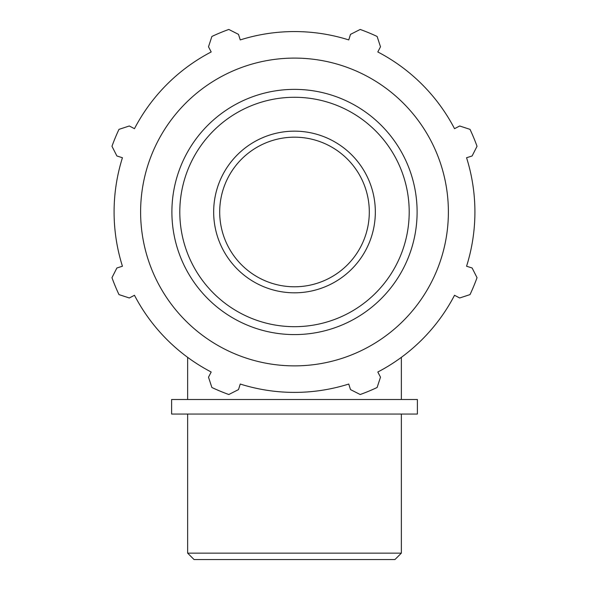 <?xml version="1.0" encoding="UTF-8"?>
<svg xmlns="http://www.w3.org/2000/svg" width="589" height="589" viewBox="0 0 589 589"><rect width="100%" height="100%" fill="white"/><g stroke="black" fill="none" stroke-linecap="round" stroke-linejoin="round"><path stroke-width="0.88" d="M466.562 157.734L472.113 155.982L477.031 146.293A193.995 193.995 0 0 0 470.015 129.359L459.692 125.987L454.524 128.674A180.411 180.411 0 0 0 377.807 51.957L380.494 46.796L377.122 36.466A193.995 193.995 0 0 0 360.188 29.45L350.499 34.368L348.754 39.919A180.411 180.411 0 0 0 240.246 39.919L238.501 34.368L228.812 29.45A193.995 193.995 0 0 0 211.878 36.466L208.506 46.796L211.193 51.957A180.411 180.411 0 0 0 134.476 128.674L129.308 125.987L118.985 129.359A193.995 193.995 0 0 0 111.969 146.293L116.887 155.982L122.438 157.734A180.411 180.411 0 0 0 122.438 266.235L116.887 267.98L111.969 277.669A193.995 193.995 0 0 0 118.985 294.603L129.308 297.975L134.476 295.288A180.411 180.411 0 0 0 211.193 372.012L208.506 377.174L211.878 387.496A193.995 193.995 0 0 0 228.812 394.512L238.501 389.594L240.246 384.043A180.411 180.411 0 0 0 348.754 384.043L350.499 389.594L360.188 394.512A193.995 193.995 0 0 0 377.122 387.496L380.494 377.174L377.807 372.012A180.411 180.411 0 0 0 454.524 295.288L459.692 297.975L470.015 294.603A193.995 193.995 0 0 0 477.031 277.669L472.113 267.98L466.562 266.235A180.411 180.411 0 0 0 466.562 157.734M294.5 365.872A153.891 153.891 0 0 0 427.769 135.036A153.891 153.891 0 0 0 161.231 135.036A153.891 153.891 0 0 0 294.5 365.872M294.5 292.814A80.833 80.833 0 0 0 375.333 211.981A80.833 80.833 0 0 0 294.5 131.156A80.833 80.833 0 0 0 213.667 211.981A80.833 80.833 0 0 0 294.5 292.814M294.5 286.784A74.803 74.803 0 0 0 369.303 211.981A74.803 74.803 0 0 0 294.5 137.178A74.803 74.803 0 0 0 219.697 211.981A74.803 74.803 0 0 0 294.5 286.784M401.359 553.137L187.641 553.137L194.053 559.55L394.947 559.55L401.359 553.137L401.359 414.06M417.387 399.504L171.613 399.504L171.613 414.06L417.387 414.06L417.387 399.504M294.5 326.681A114.7 114.7 0 0 1 179.8 211.981A114.7 114.7 0 0 1 294.5 97.281A114.7 114.7 0 0 1 409.2 211.981A114.7 114.7 0 0 1 294.5 326.681M417.108 211.981A122.608 122.608 0 0 0 294.5 89.373A122.608 122.608 0 0 0 171.892 211.981A122.608 122.608 0 0 0 294.5 334.589A122.608 122.608 0 0 0 417.108 211.981M401.359 399.504L401.359 357.339M187.641 399.504L187.641 357.339M187.641 414.06L187.641 553.137"/></g></svg>
